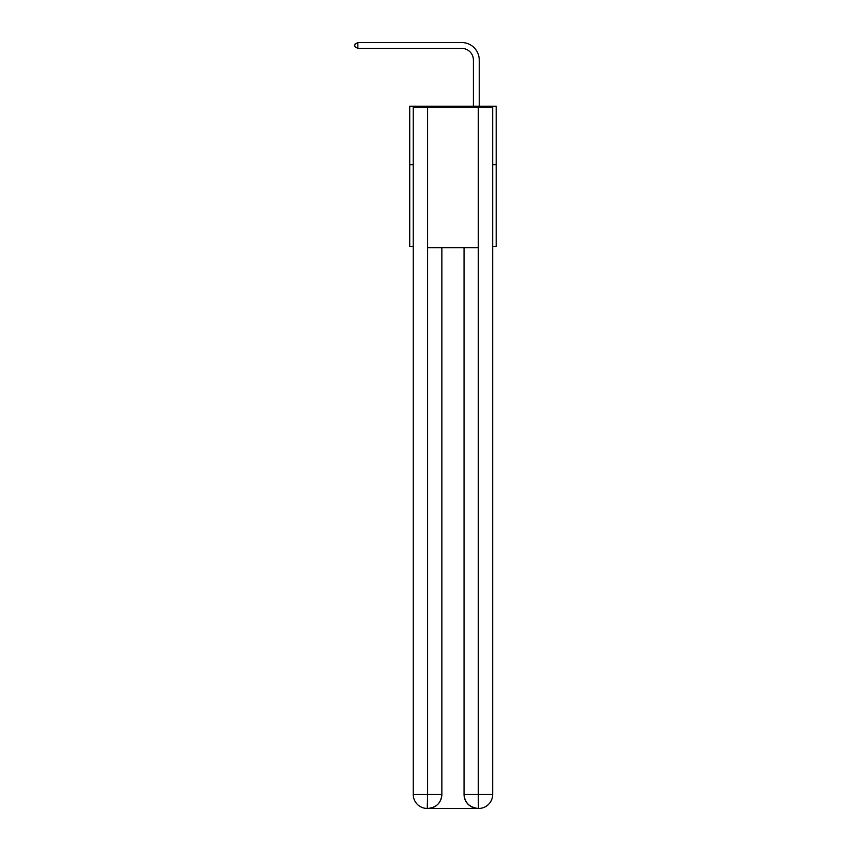 <?xml version="1.0" encoding="UTF-8"?>
<svg xmlns="http://www.w3.org/2000/svg" width="851" height="851" viewBox="0 0 851 851"><rect width="100%" height="100%" fill="white"/><g stroke="black" fill="none" stroke-linecap="round" stroke-linejoin="round"><path stroke-width="1.28" d="M413.235 164.69L409.725 164.69L409.725 106.269L496.186 106.269L496.186 246.471L492.676 246.471M409.725 164.69L409.725 246.471L413.235 246.471M496.186 164.69L492.676 164.69M473.401 106.269L473.401 60.07A11.68 11.68 0 0 0 461.721 48.39L357.856 48.39L354.814 46.635L354.814 44.305L357.856 42.55L461.721 42.55A17.52 17.52 0 0 1 479.241 60.07L479.241 106.269M427.255 808.45A14.02 14.02 0 0 1 413.235 794.43L427.606 794.43L427.255 808.45A14.02 14.02 0 0 1 413.235 794.43L413.235 107.439L427.606 107.439L427.606 247.641L478.305 247.641L478.305 107.439L427.606 107.439M478.305 107.439L492.676 107.439L492.676 794.43A14.02 14.02 0 0 1 478.656 808.45L478.071 808.45A14.02 14.02 0 0 1 464.05 794.43L464.05 247.641L464.05 794.43C464.774 802.695 469.444 807.365 478.071 808.45L427.596 808.45M441.86 247.641L441.86 794.43A14.02 14.02 0 0 1 427.84 808.45C436.51 807.546 441.18 802.865 441.86 794.43L441.86 247.641M464.05 794.43L478.305 794.43L478.422 808.45M473.401 60.07A11.68 11.68 0 0 0 461.721 48.39A11.68 11.68 0 0 1 473.401 60.07A11.68 11.68 0 0 0 461.721 48.39A11.68 11.68 0 0 1 473.401 60.07A11.68 11.68 0 0 0 461.721 48.39A11.68 11.68 0 0 1 473.401 60.07A11.68 11.68 0 0 0 461.721 48.39M357.856 48.39L357.856 42.55L461.721 42.55M441.86 794.43L427.606 794.43L427.606 247.641M478.305 247.641L478.305 794.43L492.676 794.43"/></g></svg>
